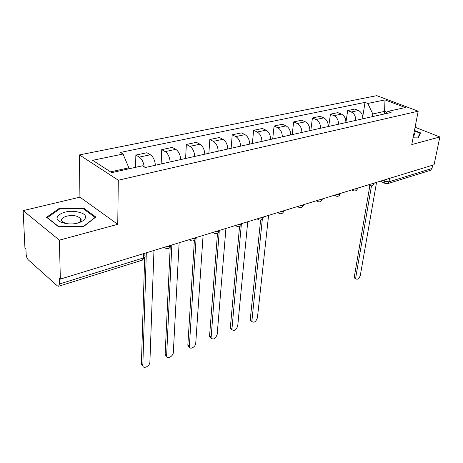 <?xml version="1.0" encoding="UTF-8"?>
<svg xmlns="http://www.w3.org/2000/svg" width="463" height="463" viewBox="0 0 463 463"><rect width="100%" height="100%" fill="white"/><g stroke="black" fill="none" stroke-linecap="round" stroke-linejoin="round"><path stroke-width="0.69" d="M80.359 218.733L81.031 218.918M23.15 210.624L59.374 240.152L60.352 279.096L434.068 164.747L439.85 136.955L411.769 144.572L418.176 111.189L376.755 95.656L79.439 154.914L79.92 197.145L23.15 210.624L24.933 247.965L25.905 248.822L26.171 254.488C26.391 256.791 27.097 258.586 28.289 259.859L57.337 285.845L58.651 286.244L59.409 284.016L143.333 257.989C145.012 257.382 145.515 256.589 144.855 255.605L144.925 253.215M59.374 240.152L117.741 224.323L118.302 180.217L418.176 111.189M60.352 279.096L59.258 278.13L59.409 284.016M439.85 136.955L415.097 127.232M432.685 165.169L431.996 168.486L430.376 170.326M362.847 118.783C362.813 114.76 361.325 112 358.391 110.495L354.797 109.06L347.696 110.553L351.295 112.005C354.236 113.528 355.723 116.311 355.769 120.368M345.93 122.354L347.696 110.553M345.925 122.573C345.861 118.476 344.362 115.652 341.416 114.106L337.816 112.625L330.426 114.182L334.026 115.681C336.971 117.243 338.482 120.091 338.551 124.223M328.718 126.428L330.426 114.182M328.29 126.521C328.203 122.342 326.681 119.46 323.735 117.868L320.136 116.34L312.432 117.961L316.032 119.506C318.978 121.115 320.506 124.026 320.61 128.245M310.823 130.433L312.432 117.961M309.909 130.641C309.788 126.376 308.248 123.424 305.302 121.792L301.702 120.218L293.669 121.902L297.263 123.499C300.209 125.16 301.754 128.135 301.893 132.435M292.17 134.611L293.669 121.902M290.723 134.936C290.561 130.589 289.01 127.568 286.065 125.884L282.471 124.258L274.084 126.023L277.673 127.672C280.619 129.38 282.175 132.424 282.349 136.811M272.701 138.975L274.084 126.023M270.681 139.427C270.485 134.988 268.916 131.897 265.97 130.161L262.388 128.477L253.62 130.317L257.196 132.024C260.137 133.79 261.717 136.909 261.931 141.383M252.376 143.524L253.62 130.317M249.725 144.12C249.482 139.589 247.896 136.423 244.962 134.629L241.397 132.887L232.223 134.814L235.783 136.579C238.717 138.402 240.309 141.597 240.569 146.169M231.124 148.282L232.223 134.814M227.79 149.034C227.501 144.404 225.898 141.163 222.975 139.305L219.427 137.505L209.826 139.525L213.362 141.354C216.279 143.229 217.888 146.505 218.195 151.181M208.888 153.265L209.826 139.525M204.802 154.179C204.467 149.445 202.846 146.123 199.941 144.207L196.416 142.338L186.352 144.456L189.859 146.354C192.758 148.299 194.385 151.656 194.744 156.43M185.594 158.479L186.352 144.456M180.692 159.579C180.304 154.74 178.666 151.332 175.778 149.346L172.288 147.408L161.726 149.63L165.198 151.598C168.075 153.612 169.718 157.061 170.129 161.946M161.165 163.954L161.726 149.63M155.371 165.25C154.92 160.302 153.265 156.801 150.411 154.746L146.956 152.732L135.856 155.064L139.288 157.113C141.909 158.977 143.547 162.229 144.201 166.871M135.572 167.334L135.856 155.064M384.128 114.02L384.585 111.363L372.796 113.962L372.356 116.659M372.796 113.962L367.807 103.452L384.979 99.904L405.27 107.538L388.15 111.334L384.469 113.944M367.807 103.452L365.029 102.381L120.415 152.437L123.042 154.029L92.641 160.308L111.71 172.624L142.454 165.812L145.26 167.513L391.073 112.463L388.15 111.334M79.439 154.914L118.302 180.217M413.065 137.812L418.205 137.91L420.56 132.881L414.478 130.468M79.92 197.145L117.741 224.323M58.471 226.702L83.67 226.505L95.829 217.025L83.624 208.09L59.565 208.153L46.595 217.274L58.471 226.702M128.83 168.827L128.853 167.82L110.53 171.866M386.86 112.249L384.585 111.363L384.979 99.904M362.743 116.763L365.029 102.381M123.042 154.029L128.853 167.82M59.588 209.05L59.565 208.153M83.635 209.016L83.624 208.09M355.376 278.547L354.589 278.084L354.38 276.428L369.856 185.669M371.476 185.883L355.792 277.256L356.006 278.917C357.702 279.808 359.138 278.633 360.318 275.392L376.546 182.347M414.391 130.919L420.022 133.153L417.788 137.899M419.727 134.652L420.022 133.153M413.482 135.647C414.923 134.97 415.091 134.091 413.991 133.008M78.606 212.187C63.541 208.049 47.648 219.202 63.94 223.05C79.896 227.269 94.73 215.642 78.606 212.187M77.078 223.276C81.025 221.806 82.113 220.047 80.348 217.992L76.383 216.105C68.727 213.981 58.17 218.177 62.511 221.765L65.873 223.45M80.359 218.791L81.06 218.982M58.778 226.702L47.382 217.662L59.935 208.807L83.259 208.738L95.077 217.407L83.404 226.511M251.704 321.374L250.442 320.465L250.286 319.163L260.617 220.116M262.324 219.242L251.843 321.472C254.031 323.076 255.889 321.854 257.416 317.815L268.586 215.382M231.859 329.569L230.493 328.551L230.36 327.347L239.539 226.644M241.258 225.365L231.894 329.598C234.174 331.358 236.118 330.136 237.727 325.935L247.74 221.76M211.093 338.112L209.687 336.977L209.571 335.883L217.488 233.393M219.236 231.303L211.076 338.065C213.449 340.004 215.486 338.783 217.188 334.402L225.927 228.433M189.379 347.024L187.955 345.768L187.856 344.796L194.396 240.343M196.138 237.548L189.332 346.897C190.067 350.028 195.67 346.81 195.745 343.239L203.083 235.424M166.668 356.336L165.233 354.953L165.158 354.114L170.187 247.445M171.837 244.985L166.605 356.122C167.265 359.508 173.312 356.209 173.33 352.482L179.123 242.751M142.899 366.077L141.464 364.555L141.406 363.866L144.653 257.995M146.314 252.792L142.818 365.77C143.38 369.422 149.931 366.036 149.885 362.147L153.971 250.448M166.477 246.623L169.585 246.403L171.223 245.17M191.451 238.983L194.454 238.775L195.971 237.6M215.237 231.703L218.137 231.512L219.543 230.389M237.913 224.763L240.719 224.59L242.022 223.507M259.558 218.142L262.278 217.975L263.482 216.944M280.242 211.817L282.87 211.66L283.993 210.665M300.024 205.763L302.576 205.618L303.612 204.663M318.961 199.97L321.438 199.831L322.398 198.916M337.105 194.414L339.512 194.292L340.403 193.407M354.513 189.089L356.851 188.973L357.679 188.123M371.222 183.979L373.496 183.869L374.26 183.047M382.687 180.472L384.568 181.346L388.966 181.826L431.996 168.486M384.84 179.812L384.568 181.346L384.886 183.296L387.635 183.655L388.966 181.826L389.597 178.353M165.198 151.598L175.778 149.346M189.859 146.354L199.941 144.207M213.362 141.354L222.975 139.305M235.783 136.579L244.962 134.629M257.196 132.024L265.97 130.161M277.673 127.672L286.065 125.884M297.263 123.499L305.302 121.792M316.032 119.506L323.735 117.868M334.026 115.681L341.416 114.106M351.295 112.005L358.391 110.495M139.288 157.113L150.411 154.746M369.011 184.656L370.059 185.709M352.297 189.766L353.396 190.831M334.882 195.097L336.04 196.162M316.733 200.647L317.942 201.723M297.796 206.446L299.063 207.528M278.014 212.5L279.339 213.588M257.335 218.825L258.724 219.919M235.696 225.446L237.149 226.546M219.358 230.788C218.009 234.029 215.903 234.562 213.049 232.374L214.543 233.485M189.251 239.655L190.831 240.76M164.29 247.294L165.939 248.399M143.466 253.666L143.333 257.989L142.367 260.137L144.907 257.04M142.141 260.206L58.651 286.244M387.282 183.753L430.642 170.245M385.552 183.637L380.355 181.183M355.792 277.256L354.38 276.428M251.693 320.176L250.286 319.163M231.76 328.394L230.36 327.347M210.96 336.966L209.571 335.883M189.24 345.925L187.856 344.796M166.53 355.289L165.158 354.114M142.76 365.087L141.406 363.866M368.345 184.859L369.329 185.322C371.615 186.41 373.236 185.79 374.179 183.458M351.695 189.952L352.592 190.391C354.942 191.572 356.603 190.953 357.581 188.534M334.355 195.259L335.154 195.664C337.562 196.943 339.281 196.335 340.293 193.823M316.281 200.786L316.964 201.145C319.447 202.551 321.218 201.943 322.271 199.333M297.425 206.556L297.987 206.863C300.539 208.396 302.368 207.806 303.473 205.086M277.736 212.581L278.159 212.818C280.781 214.502 282.679 213.929 283.836 211.087M257.162 218.877L257.428 219.034C260.125 220.892 262.093 220.33 263.32 217.355M235.632 225.464L235.725 225.522C238.503 227.57 240.546 227.038 241.848 223.918M189.326 239.631C192.267 241.871 194.414 241.327 195.78 237.988M164.417 247.254C167.444 249.557 169.649 248.984 171.026 245.546M356.006 278.917L354.589 278.084M80.388 221.464L80.348 217.992M251.843 321.472L250.442 320.465M231.894 329.598L230.493 328.551M211.076 338.065L209.687 336.977M189.332 346.897L187.955 345.768M166.605 356.122L165.233 354.953M142.818 365.77L141.464 364.555"/></g></svg>
